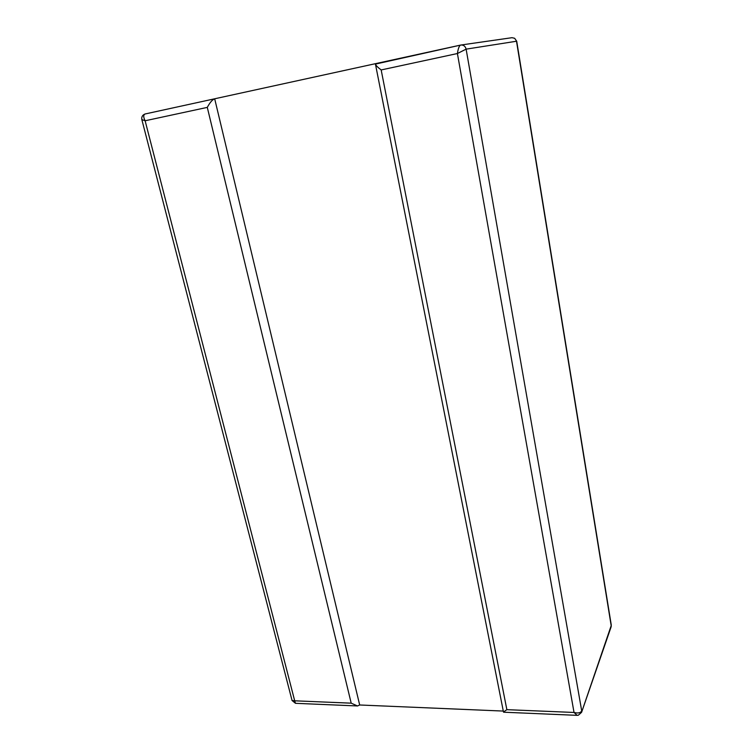 <?xml version="1.0" encoding="UTF-8"?>
<svg xmlns="http://www.w3.org/2000/svg" width="753" height="753" viewBox="0 0 753 753"><rect width="100%" height="100%" fill="white"/><g stroke="black" fill="none" stroke-linecap="round" stroke-linejoin="round"><path stroke-width="1.13" d="M503.286 711.067L359.68 704.987L214.68 98.784L375.766 63.61M214.68 98.784L214.614 98.803C212.327 99.707 209.889 102.568 207.291 107.387L145.122 120.772L141.837 119.576L141.715 118.089C141.95 116.075 143.098 114.701 145.15 113.967L214.53 98.822M141.837 119.576L292.06 700.506L294.696 700.808L145.122 120.772C143.277 117.092 143.286 114.823 145.15 113.967M359.68 704.987L357.515 705.956L351.199 703.17L207.291 107.387M351.199 703.17L294.696 700.808L295.468 703.311L357.515 705.956M460.921 45.02L511.993 37.688L514.638 38.281L516.718 41.264L611.257 624.99L611.078 626.985L581.598 712.3L611.182 625.668L516.502 41.236L466.116 49.143C465.373 46.272 463.641 44.898 460.921 45.02L375.436 64.099C375.747 65.313 377.658 67.262 381.169 69.944L457.41 53.529L466.116 49.143L581.702 710.86C580.554 712.94 577.993 713.477 574.031 712.46L577.156 715.35L578.37 715.218L581.598 712.3M375.436 64.099L503.475 711.999L506.863 709.665L574.031 712.46L457.41 53.529C458.116 48.663 459.17 45.848 460.563 45.086L460.761 45.048M460.516 45.095L375.813 63.591M506.863 709.665L381.169 69.944M292.06 700.506L295.468 703.311M145.207 113.957L214.614 98.803M514.638 38.281L516.727 41.264M611.182 626.562L611.257 624.99M503.616 712.206L577.127 715.35"/></g></svg>
